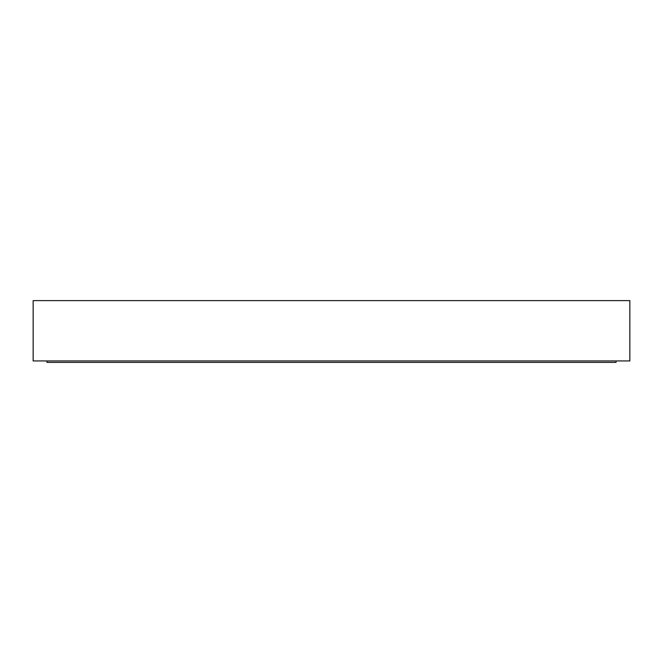 <?xml version="1.0" encoding="UTF-8"?>
<svg xmlns="http://www.w3.org/2000/svg" width="663" height="663" viewBox="0 0 663 663"><rect width="100%" height="100%" fill="white"/><g stroke="black" fill="none" stroke-linecap="round" stroke-linejoin="round"><path stroke-width="0.99" d="M616.043 360.937L616.043 362.388L46.957 362.388L46.957 360.937M629.85 360.937L33.15 360.937L33.15 300.612L629.85 300.612L629.85 360.937"/></g></svg>
